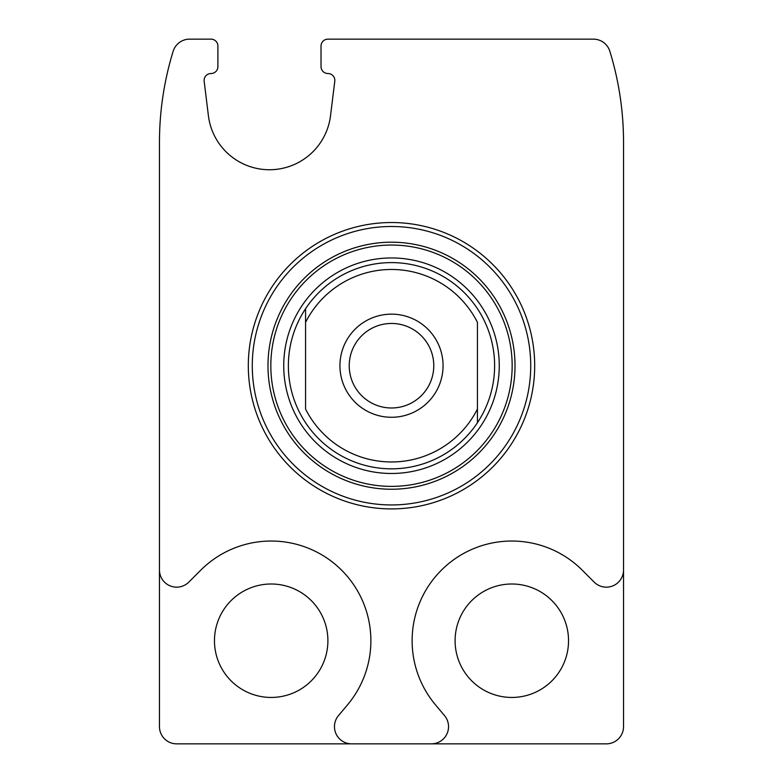 <?xml version="1.0" encoding="UTF-8"?>
<svg xmlns="http://www.w3.org/2000/svg" width="783" height="783" viewBox="0 0 783 783"><rect width="100%" height="100%" fill="white"/><g stroke="black" fill="none" stroke-linecap="round" stroke-linejoin="round"><path stroke-width="1.17" d="M568.536 640.719A56.719 56.719 0 0 0 511.818 584.001A56.719 56.719 0 0 0 455.099 640.719A56.719 56.719 0 0 0 511.818 697.447A56.719 56.719 0 0 0 568.536 640.719M327.901 640.719A56.719 56.719 0 0 0 271.182 584.001A56.719 56.719 0 0 0 214.464 640.719A56.719 56.719 0 0 0 271.182 697.447A56.719 56.719 0 0 0 327.901 640.719M159.468 569.965L159.468 726.663A17.187 17.187 0 0 0 176.655 743.85L431.355 743.85A17.187 17.187 0 0 0 444.519 715.613L435.446 704.798A99.686 99.686 0 0 1 444.47 567.225A99.686 99.686 0 0 1 582.307 570.23L594.189 582.121A17.187 17.187 0 0 0 623.532 569.965L623.532 142.281A309.383 309.383 0 0 0 609.849 51.286A17.187 17.187 0 0 0 593.426 39.15L327.901 39.15A6.871 6.871 0 0 0 321.03 46.021L321.03 66.653A6.871 6.871 0 0 0 327.93 73.524A6.871 6.871 0 0 1 334.781 81.246L330.514 115.776A61.514 61.514 0 0 1 208.415 115.776L204.157 81.246A6.871 6.871 0 0 1 210.999 73.524A6.871 6.871 0 0 0 217.899 66.653L217.899 46.021A6.871 6.871 0 0 0 211.028 39.15L189.574 39.15A17.187 17.187 0 0 0 173.151 51.286A309.383 309.383 0 0 0 159.468 142.281L159.468 569.965A17.187 17.187 0 0 0 188.811 582.121L200.693 570.23A99.686 99.686 0 0 1 338.53 567.225A99.686 99.686 0 0 1 347.554 704.798L338.481 715.613A17.187 17.187 0 0 0 351.645 743.85M623.532 569.965L623.532 726.663A17.187 17.187 0 0 1 606.345 743.85L431.355 743.85M248.309 365.72A143.191 143.191 0 0 1 463.096 241.712A143.191 143.191 0 0 1 463.096 489.727A143.191 143.191 0 0 1 248.309 365.72M252.283 365.72A139.217 139.217 0 0 1 461.109 245.148A139.217 139.217 0 0 1 461.109 486.292A139.217 139.217 0 0 1 252.283 365.72M283.73 365.72A107.77 107.77 0 0 1 445.38 272.386A107.77 107.77 0 0 1 445.38 459.044A107.77 107.77 0 0 1 283.73 365.72M305.566 322.371A96.25 96.25 0 0 1 477.434 322.371L477.434 409.069A96.25 96.25 0 0 1 305.566 409.069L305.566 308.717A103.131 103.131 0 0 1 477.434 308.717A103.131 103.131 0 0 1 477.434 422.722A103.131 103.131 0 0 1 288.369 365.72A103.131 103.131 0 0 1 305.566 308.717L305.566 322.371M339.939 365.72A51.561 51.561 0 0 1 417.28 321.059A51.561 51.561 0 0 1 417.28 410.37A51.561 51.561 0 0 1 339.939 365.72M477.434 409.069L477.434 422.722L477.434 409.069M349.238 365.72A42.262 42.262 0 0 1 412.631 329.114A42.262 42.262 0 0 1 412.631 402.325A42.262 42.262 0 0 1 349.238 365.72M267.982 365.72A123.518 123.518 0 0 1 453.259 258.752A123.518 123.518 0 0 1 453.259 472.687A123.518 123.518 0 0 1 267.982 365.72M270.83 365.72A120.67 120.67 0 0 1 451.83 261.219A120.67 120.67 0 0 1 451.83 470.221A120.67 120.67 0 0 1 270.83 365.72"/></g></svg>
